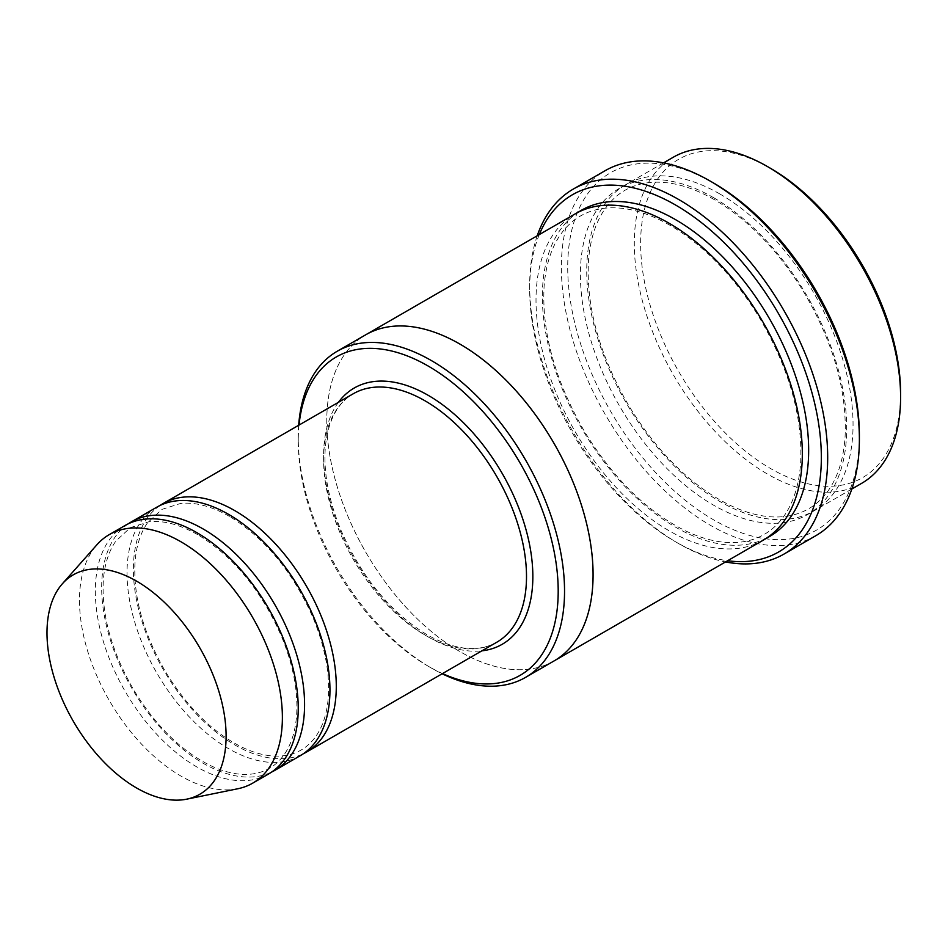 <?xml version="1.0" encoding="UTF-8"?>
<svg xmlns="http://www.w3.org/2000/svg" width="948" height="948" viewBox="0 0 948 948"><rect width="100%" height="100%" fill="white"/><g stroke="black" fill="none" stroke-linecap="round" stroke-linejoin="round"><path stroke-width="0.71" stroke-dasharray="4.74 3.56" d="M128.288 523.806A143.468 82.832 -120 0 0 110.276 639.71A143.468 82.832 -120 0 0 203.133 763.247A143.468 82.832 -120 0 0 271.626 772.063M300.232 755.71A143.468 82.832 60 0 1 156.752 672.879A143.468 82.832 60 0 1 156.752 507.204M299.023 425.071A183.817 106.129 -120 0 0 298.241 441.104A183.817 106.129 -120 0 0 428.223 666.231A183.817 106.129 -120 0 0 428.223 666.243A183.817 106.129 -120 0 0 442.503 673.578M719.899 193.996A188.308 108.724 -120 0 0 625.739 184.67A188.308 108.724 -120 0 0 596.873 335.568A188.308 108.724 -120 0 0 719.899 501.504A188.308 108.724 -120 0 0 814.048 510.83A188.308 108.724 -120 0 0 842.914 359.932A188.308 108.724 -120 0 0 719.899 193.996M861.602 483.373A188.308 108.724 60 0 1 673.293 374.65A188.308 108.724 60 0 1 673.293 157.226M900.6 393.515A183.817 106.129 60 0 1 770.617 468.561A183.817 106.129 60 0 1 640.635 243.423A183.817 106.129 60 0 1 770.617 168.377M428.223 666.243L431.387 668.067A188.308 108.724 -120 0 0 442.147 673.779M298.679 425.273A188.308 108.724 -120 0 0 298.241 437.443A188.308 108.724 -120 0 0 431.387 668.067L428.223 666.231M159.999 505.497A143.468 82.832 -120 0 0 141.987 621.402A143.468 82.832 -120 0 0 234.831 744.95A143.468 82.832 -120 0 0 303.324 753.767M268.521 774.018A143.468 82.832 60 0 1 125.053 691.187A143.468 82.832 60 0 1 125.053 525.512M237.782 788.76A143.468 82.832 60 0 1 109.198 700.335A143.468 82.832 60 0 1 96.909 544.768M539.293 234.583A206.237 119.081 -120 0 0 529.671 289.176A206.237 119.081 -120 0 0 675.509 541.77A206.237 119.081 -120 0 0 727.602 560.742M537.232 235.768A210.729 121.664 -120 0 0 529.671 285.514A210.729 121.664 -120 0 0 678.673 543.607L675.509 541.77L678.685 543.607A210.729 121.664 -120 0 0 725.54 561.927M763.318 540.123A188.308 108.724 60 0 1 575.009 431.399A188.308 108.724 60 0 1 575.009 213.964M859.386 435.606A206.237 119.081 60 0 1 713.548 519.812A206.237 119.081 60 0 1 567.722 267.218A206.237 119.081 60 0 1 713.548 183.011M554.082 660.922A188.308 108.724 60 0 1 365.774 552.198A188.308 108.724 60 0 1 365.774 334.762M553.431 661.289A188.308 108.724 60 0 1 365.774 552.198A188.308 108.724 60 0 1 365.122 335.142M815.742 535.739A210.729 121.664 60 0 1 605.014 414.075A210.729 121.664 60 0 1 605.025 170.747M338.412 402.331A147.959 85.427 -120 0 0 337.227 523.225A147.959 85.427 -120 0 0 428.223 636.949A147.959 85.427 -120 0 0 481.88 650.838M713.548 197.658A188.308 108.724 60 0 1 828.86 494.868A188.308 108.724 60 0 1 598.235 361.709A188.308 108.724 60 0 1 713.548 197.658M425.048 635.124A143.468 82.832 -120 0 0 496.788 642.234C478.183 652.651 455.016 650.21 427.299 634.899C390.28 612.266 361.366 577.048 340.545 529.245C328.541 499.691 323.469 472.4 325.318 447.385C327.878 421.066 337.204 403.173 353.32 393.728A143.468 82.832 -120 0 0 331.326 508.697A143.468 82.832 -120 0 0 425.048 635.124M766.434 538.191A188.308 108.724 60 0 1 581.349 427.738A188.308 108.724 60 0 1 578.244 212.222M714.484 199.72C691.566 186.673 670.437 180.902 651.098 182.407C631.724 184.113 616.401 192.847 605.132 208.643C595.771 221.951 590.237 239.192 588.518 260.333C585.876 306.808 599.574 355.713 629.602 407.024C658.149 453.215 691.424 485.874 729.415 505C748.932 514.326 766.92 518.212 783.368 516.66C802.15 514.752 817.046 506.149 828.09 490.851C838.008 476.891 843.684 458.631 845.118 436.08C846.955 389.735 832.948 341.339 803.086 290.894C777.763 250.059 748.233 219.675 714.484 199.72M663.529 162.866L625.739 184.67M851.825 489.014L814.048 510.83M298.241 441.104L298.241 437.443M197.717 534.672C179.942 524.576 163.696 520.262 148.99 521.72L130.243 527.692L115.81 541.166C108.807 551.108 104.647 564.06 103.344 580.01C101.341 615.157 111.722 652.212 134.486 691.151C156.159 726.192 181.364 750.935 210.089 765.38C224.83 772.419 238.339 775.346 250.639 774.172C264.622 772.762 275.726 766.351 283.938 754.952C290.929 745.152 295.112 732.377 296.511 716.629C298.359 692.395 293.477 665.934 281.852 637.257C261.684 590.841 233.646 556.642 197.717 534.672M229.416 516.364C211.641 506.279 195.395 501.966 180.689 503.424L161.954 509.384L147.509 522.858C140.505 532.8 136.346 545.752 135.043 561.714C133.04 596.861 143.421 633.904 166.196 672.843C187.87 707.883 213.063 732.626 241.787 747.083C256.529 754.11 270.05 757.049 282.338 755.864C296.321 754.454 307.425 748.043 315.648 736.643C322.628 726.843 326.823 714.069 328.221 698.32C330.07 674.087 325.176 647.626 313.563 618.949C293.394 572.533 265.345 538.346 229.416 516.364M670.094 225.34C647.176 212.293 626.059 206.522 606.72 208.039C587.333 209.733 572.011 218.467 560.742 234.263C551.38 247.582 545.847 264.812 544.128 285.952C541.498 332.44 555.184 381.333 585.212 432.655C613.759 478.847 647.034 511.505 685.025 530.619C704.542 539.957 722.53 543.844 738.99 542.292C757.76 540.384 772.667 531.781 783.712 516.47C793.618 502.511 799.294 484.262 800.728 461.7C802.577 415.366 788.57 366.959 758.708 316.514C733.385 275.69 703.843 245.295 670.094 225.34M529.671 289.176L529.671 285.514"/><path stroke-width="1.42" d="M271.626 772.063A143.468 82.832 -120 0 0 274.861 770.357A143.468 82.832 -120 0 0 296.854 655.388A143.468 82.832 -120 0 0 203.133 528.96A143.468 82.832 -120 0 0 131.393 521.85A143.468 82.832 -120 0 0 128.288 523.806M131.393 521.85L156.752 507.204A143.468 82.832 60 0 1 228.492 514.314A143.468 82.832 60 0 1 322.225 640.741A143.468 82.832 60 0 1 300.232 755.71L274.861 770.357M442.503 673.578A183.817 106.129 -120 0 0 558.111 585.639A183.817 106.129 -120 0 0 432.987 368.914A183.817 106.129 -120 0 0 299.023 425.071M663.529 162.866L673.293 157.226A188.308 108.724 60 0 1 767.453 166.552L767.453 166.552A188.308 108.724 60 0 1 900.6 397.176A188.308 108.724 60 0 1 861.602 483.373L851.825 489.014M770.617 168.377L767.453 166.552L770.617 168.377A183.817 106.129 60 0 1 900.6 393.515L900.6 397.176M442.147 673.779A188.308 108.724 -120 0 0 525.548 677.393A188.308 108.724 -120 0 0 554.414 526.507A188.308 108.724 -120 0 0 431.387 360.572A188.308 108.724 -120 0 0 337.239 351.246A188.308 108.724 -120 0 0 298.679 425.273M303.324 753.767A143.468 82.832 -120 0 0 306.571 752.048A143.468 82.832 -120 0 0 328.565 637.08A143.468 82.832 -120 0 0 234.831 510.652A143.468 82.832 -120 0 0 163.092 503.554A143.468 82.832 -120 0 0 159.999 505.497M62.378 583.767L96.909 544.768A143.468 82.832 60 0 1 109.198 534.66L125.053 525.512A143.468 82.832 60 0 1 196.793 532.622A143.468 82.832 60 0 1 290.515 659.05A143.468 82.832 60 0 1 268.521 774.018L252.678 783.167A143.468 82.832 60 0 1 237.782 788.76L186.732 799.164A126.653 73.126 60 0 1 73.221 721.108A126.653 73.126 60 0 1 62.378 583.767A126.653 73.126 60 0 1 136.548 581.124A126.653 73.126 60 0 1 222.176 703.677A126.653 73.126 60 0 1 186.732 799.164M109.198 534.66A143.468 82.832 60 0 1 180.938 541.77A143.468 82.832 60 0 1 274.659 668.198A143.468 82.832 60 0 1 252.678 783.167M727.602 560.742A206.237 119.081 -120 0 0 778.628 313.835A206.237 119.081 -120 0 0 539.293 234.583M365.122 335.142A188.308 108.724 60 0 1 365.774 334.762L575.009 213.964A188.308 108.724 60 0 1 669.17 223.29A188.308 108.724 60 0 1 792.184 389.225A188.308 108.724 60 0 1 763.318 540.123L554.082 660.922A188.308 108.724 60 0 1 553.431 661.289M573.315 189.055L605.025 170.747A210.729 121.664 60 0 1 710.384 181.187L713.548 183.011A206.237 119.081 60 0 1 713.56 183.011A206.237 119.081 60 0 1 859.386 435.606L859.386 439.268A210.729 121.664 60 0 1 815.742 535.739L784.043 554.047A210.729 121.664 -120 0 0 816.346 385.184A210.729 121.664 -120 0 0 678.685 199.495A210.729 121.664 -120 0 0 573.315 189.055A210.729 121.664 -120 0 0 537.232 235.768M554.082 660.922A188.308 108.724 60 0 0 582.949 510.024A188.308 108.724 60 0 0 459.922 344.088A188.308 108.724 60 0 0 365.774 334.762A188.308 108.724 60 0 1 459.922 344.088A188.308 108.724 60 0 1 582.937 510.024A188.308 108.724 60 0 1 554.082 660.922L525.548 677.393M713.56 183.011L710.384 181.187A210.729 121.664 60 0 1 859.386 439.268M725.54 561.927A210.729 121.664 -120 0 0 784.043 554.047M481.88 650.838A147.959 85.427 -120 0 0 502.203 473.431A147.959 85.427 -120 0 0 338.412 402.331M306.571 752.048L496.788 642.234A143.468 82.832 -120 0 0 496.788 476.56A143.468 82.832 -120 0 0 353.32 393.728L163.092 503.554M578.244 212.222A188.308 108.724 60 0 1 675.509 219.628A188.308 108.724 60 0 1 799.365 388.443A188.308 108.724 60 0 1 766.434 538.191M365.774 334.762L337.239 351.246"/></g></svg>
